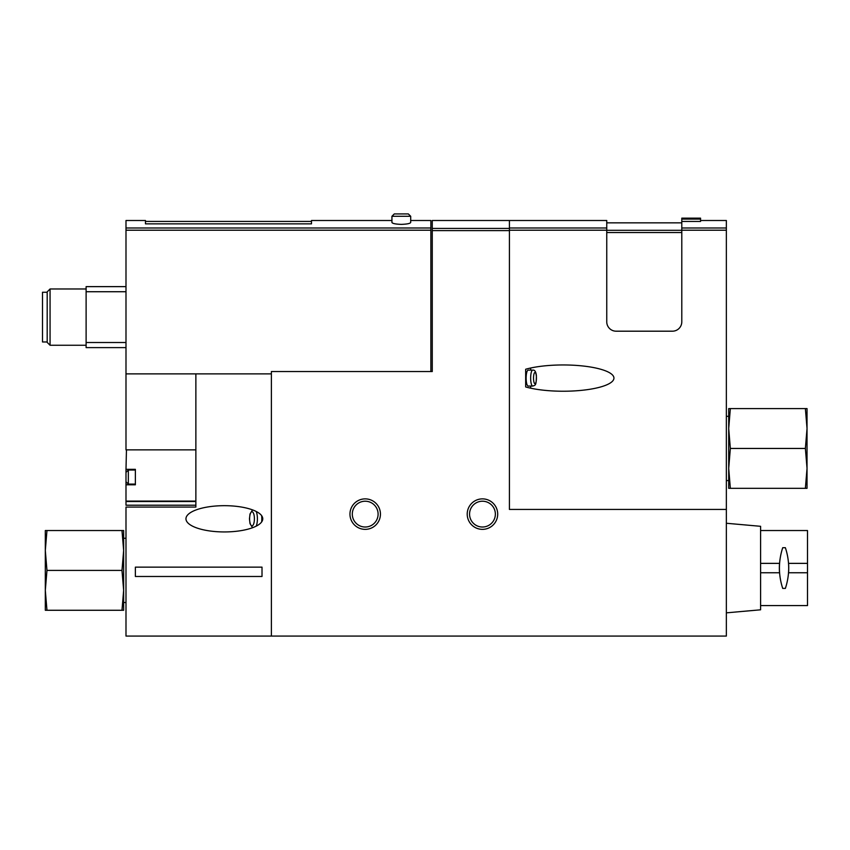<?xml version="1.0" encoding="UTF-8"?>
<svg xmlns="http://www.w3.org/2000/svg" width="850" height="850" viewBox="0 0 850 850"><rect width="100%" height="100%" fill="white"/><g stroke="black" fill="none" stroke-linecap="round" stroke-linejoin="round"><path stroke-width="1.27" d="M432.267 220.501L432.267 371.535L271.394 371.535L271.394 636.066L726.357 636.066L726.357 230.212L681.796 230.212L681.796 321.81A9.382 9.382 0 0 1 672.414 331.192L616.133 331.192A9.382 9.382 0 0 1 606.751 321.81L606.751 220.501L509.426 220.501L509.426 509.426L509.426 220.501L432.267 220.501M410.699 216.282L391.935 216.282L391.935 222.466C392.456 223.529 395.59 224.166 401.317 224.379C407.044 224.166 410.168 223.529 410.699 222.466L410.699 216.282L408.351 213.934L394.283 213.934L408.351 213.934M391.935 220.501L311.493 220.501L311.493 223.847L145.456 223.847L145.456 220.501L125.991 220.501L125.991 449.862L195.872 449.862M410.699 220.501L430.865 220.501L430.865 230.212L125.991 230.212M525.672 386.941L525.672 369.251A50.745 13.133 180 0 1 563.199 364.958A50.745 13.133 180 0 1 613.944 378.101A50.745 13.133 180 0 1 563.199 391.234A50.745 13.133 180 0 1 525.672 386.941M700.559 219.098L681.796 219.098L681.796 218.153L700.559 218.153L700.559 221.457L681.796 221.457L681.796 230.212M700.559 220.501L726.357 220.501L726.357 230.212M195.872 501.086L125.991 501.086L125.991 484.797L135.373 484.797L135.373 469.328L125.991 469.328L126.459 449.862M125.991 501.086L125.991 505.208L195.872 505.208L125.991 505.208M125.991 484.797L125.991 469.328M195.872 373.873L195.872 507.078L125.991 507.078L125.991 636.066L271.394 636.066M262.012 576.481L262.012 567.141L135.373 567.141L135.373 576.481L262.012 576.481M185.959 518.808A38.399 13.133 180 0 0 224.357 531.941A38.399 13.133 180 0 0 262.756 518.808A38.399 13.133 180 0 0 224.357 505.676A38.399 13.133 180 0 0 185.959 518.808M125.991 477.062L125.991 481.759L125.991 477.062M726.357 509.426L509.426 509.426M467.213 514.112A15.247 15.247 0 0 1 490.078 500.916A15.247 15.247 0 0 1 490.078 527.319A15.247 15.247 0 0 1 467.213 514.112M349.956 514.112A15.247 15.247 0 0 1 372.821 500.916A15.247 15.247 0 0 1 372.821 527.319A15.247 15.247 0 0 1 349.956 514.112M125.991 373.873L271.394 373.873M430.865 371.535L430.865 230.212M125.991 286.631L86.116 286.631L86.116 291.731L125.991 291.731M86.116 291.731L86.116 342.518L125.991 342.518M86.116 342.518L86.116 347.608L125.991 347.608M47.186 292.262L42.5 292.262L42.5 341.976L47.186 341.976M50.065 345.259L50.065 288.979L47.186 291.858L47.186 342.391L50.065 345.259L86.116 345.259M681.796 219.098L681.796 221.457M352.304 514.112A12.899 12.899 0 0 1 371.652 502.945A12.899 12.899 0 0 1 371.652 525.289A12.899 12.899 0 0 1 352.304 514.112M469.561 514.112A12.899 12.899 0 0 1 488.909 502.945A12.899 12.899 0 0 1 488.909 525.289A12.899 12.899 0 0 1 469.561 514.112M530.389 368.082A13.133 3.4 -90 0 1 530.889 370.122M530.889 386.07A13.133 3.4 -90 0 1 530.389 388.11M532.716 386.07L528.19 386.07A7.969 2.061 -90 0 1 526.129 378.101A7.969 2.061 -90 0 1 528.19 370.122L532.716 370.122C534.735 369.793 535.967 371.673 536.403 375.774C536.222 385.751 535.596 385.029 532.716 386.07A7.969 2.061 -90 0 1 530.655 378.101A7.969 2.061 -90 0 1 532.716 370.122M261.63 521.964A9.382 3.209 -90 0 0 261.821 518.808A9.382 3.209 -90 0 0 261.63 515.653M45.316 590.336L46.963 570.403L45.316 550.471L45.316 610.268L46.963 610.268L45.316 590.336M45.316 530.538L45.316 550.471L46.963 530.538L45.316 530.538M121.986 570.403L123.643 550.471L121.986 530.538L123.643 530.538L123.643 590.336L121.986 610.268L123.643 610.268L123.643 590.336L121.986 570.403L46.963 570.403M121.986 530.538L46.963 530.538M121.986 610.268L46.963 610.268M807.032 428.517L805.375 448.449L807.032 468.382L807.032 408.584L805.375 408.584L807.032 428.517M807.032 488.325L807.032 468.382L805.375 488.325L807.032 488.325M730.352 448.449L728.705 468.382L730.352 488.325L728.705 488.325L728.705 428.517L730.352 408.584L728.705 408.584L728.705 428.517L730.352 448.449L805.375 448.449M730.352 488.325L805.375 488.325M730.352 408.584L805.375 408.584M760.601 530.538L807.5 530.538L807.5 563.369L788.566 563.369A63.346 63.346 0 0 1 788.736 568.013M779.354 568.087A63.346 63.346 0 0 1 779.535 563.369L760.601 563.369M760.601 605.582L807.5 605.582L807.5 572.751L788.566 572.751A63.346 63.346 0 0 0 788.736 568.714M779.354 568.331A63.346 63.346 0 0 0 779.535 572.751L760.601 572.751M807.5 563.369L807.5 572.751M726.357 612.85L760.601 609.801L760.601 526.309L726.357 523.26M782.712 547.708L785.379 547.708C789.799 561.223 789.799 574.791 785.379 588.402L782.712 588.402C778.324 574.876 778.324 561.308 782.712 547.708M509.426 228.406L432.267 228.406M430.865 227.991L125.991 227.991M606.751 230.212L509.426 230.212M726.357 227.991L681.796 227.991M195.872 501.532L125.991 501.532M135.373 470.029L128.339 470.029L125.991 472.377L128.339 470.029L125.991 472.377L128.339 470.029L128.339 484.096L125.991 481.759L128.339 484.096L125.991 481.759L128.339 484.096L135.373 484.096M509.426 230.616L432.267 230.616M606.751 227.991L509.426 227.991M681.796 232.539L606.751 232.539M681.796 230.318L606.751 230.318M533.524 378.101A5.631 1.456 -90 0 1 535.712 373.224A5.631 1.456 -90 0 1 535.712 382.967A5.631 1.456 -90 0 1 533.524 378.101M254.405 518.808A7.034 2.401 -90 0 0 250.792 512.709A7.034 2.401 -90 0 0 250.792 524.896A7.034 2.401 -90 0 0 254.405 518.808M256.201 526.15A9.382 3.209 -90 0 0 257.412 518.808A9.382 3.209 -90 0 0 256.201 511.466M50.065 288.979L86.116 288.979M311.493 221.436L145.456 221.436M681.796 222.849L606.751 222.849M252.535 509.883L250.017 513.963L249.454 518.84L250.028 523.685L252.535 527.722M391.935 216.282L394.283 213.934M123.643 602.533L125.991 602.533M123.643 538.273L125.991 538.273M728.705 416.319L726.357 416.319M728.705 480.579L726.357 480.579"/></g></svg>
